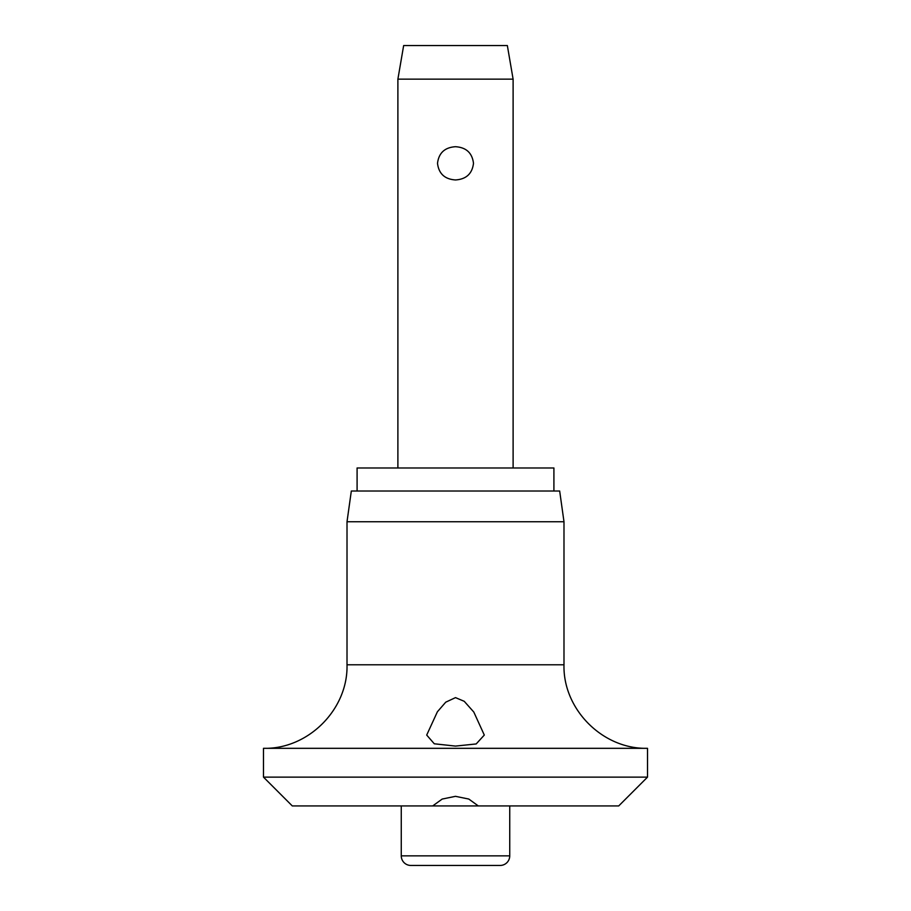 <?xml version="1.0" encoding="UTF-8"?>
<svg xmlns="http://www.w3.org/2000/svg" width="911" height="911" viewBox="0 0 911 911"><rect width="100%" height="100%" fill="white"/><g stroke="black" fill="none" stroke-linecap="round" stroke-linejoin="round"><path stroke-width="1.37" d="M455.5 796.328L468.812 799.061L478.298 805.928L432.702 805.928L442.188 799.061L455.5 796.328M432.702 805.928L292.283 805.928L263.484 777.129L647.516 777.129L618.717 805.928L478.298 805.928M263.484 748.318C308.123 749.468 348.161 709.43 347.011 664.791L563.989 664.791C562.839 709.43 602.877 749.468 647.516 748.318L263.484 748.318L263.484 777.129M455.5 746.086L434.285 743.786L426.701 735.063L437.394 711.776L445.741 702.176L455.5 697.621L464.234 701.311L473.811 712.06L484.299 735.063L476.191 743.945L455.5 746.086M347.011 521.741L351.327 491.018L559.673 491.018L563.989 521.741L347.011 521.741L347.011 664.791M553.911 491.018L553.911 467.981L357.089 467.981L357.089 491.018M509.739 855.85A9.6 9.6 0 0 1 500.139 865.45L410.861 865.45A9.6 9.6 0 0 1 401.261 855.85L509.739 855.85L509.739 805.928M397.891 79.155L403.653 45.55L507.347 45.55L513.109 79.155L397.891 79.155L397.891 467.981M455.5 179.957C444.773 179.251 438.783 173.705 437.508 163.331C438.783 152.957 444.773 147.411 455.5 146.705C466.227 147.411 472.217 152.957 473.492 163.331C472.217 173.705 466.227 179.251 455.5 179.957M401.261 805.928L401.261 855.85M513.109 79.155L513.109 467.981M563.989 664.791L563.989 521.741M647.516 777.129L647.516 748.318"/></g></svg>
